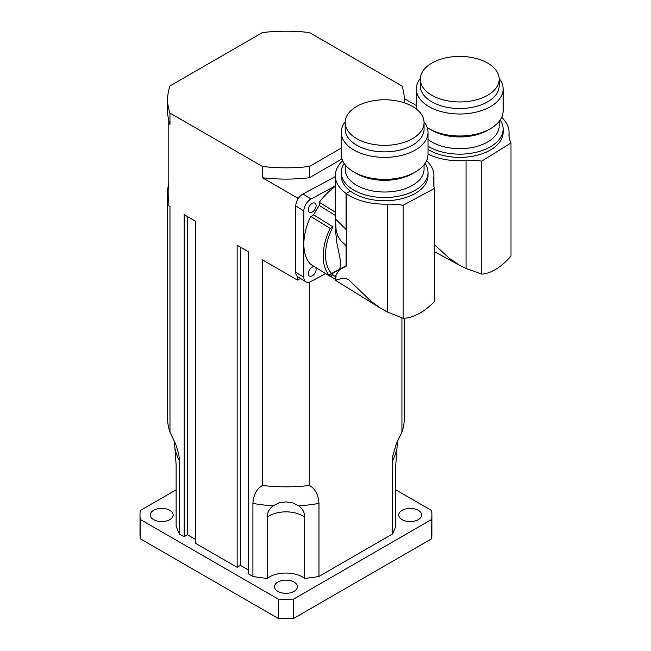 <?xml version="1.0" encoding="UTF-8"?>
<svg xmlns="http://www.w3.org/2000/svg" width="651" height="651" viewBox="0 0 651 651"><rect width="100%" height="100%" fill="white"/><g stroke="black" fill="none" stroke-linecap="round" stroke-linejoin="round"><path stroke-width="0.98" d="M267.179 578.397L267.179 517.203C267.219 512.679 269.18 508.895 273.054 505.86L279.092 502.873L285.935 501.897L292.429 502.767L298.842 505.86C302.715 508.895 304.676 512.679 304.725 517.203L304.725 578.397A23.664 13.663 0 0 0 267.179 578.397A111.435 64.335 180 0 1 252.913 576.42L252.913 503.402C253.565 494.622 256.746 488.649 262.475 485.491A118.336 68.322 0 0 0 309.428 485.491C315.149 488.657 318.339 494.622 318.982 503.402L318.982 576.42L392.374 534.056A111.435 64.335 180 0 0 395.792 525.821L395.792 464.627L397.484 441.02M392.374 534.056L392.756 456.156L396.492 443.388L401.936 432.077A118.336 68.322 0 0 0 404.287 418.528L404.287 318.249M318.982 576.42A111.435 64.335 180 0 1 304.725 578.397M176.112 489.829L140.201 510.555A145.946 84.264 0 0 0 140.006 514.982A145.946 84.264 0 0 0 140.201 519.4L278.286 599.123A145.946 84.264 0 0 0 293.609 599.123L431.694 519.4A145.946 84.264 0 0 0 431.898 514.982A145.946 84.264 0 0 0 431.694 510.555L395.792 489.829M294.04 582.043A11.441 6.608 180 0 1 297.385 586.714A11.441 6.608 180 0 1 285.952 593.321A11.441 6.608 180 0 1 274.51 586.714A11.441 6.608 180 0 1 281.574 580.619A11.441 6.608 180 0 1 294.04 582.043M169.789 510.311A11.441 6.608 180 0 1 173.133 514.982A11.441 6.608 180 0 1 161.7 521.581A11.441 6.608 180 0 1 150.259 514.982A11.441 6.608 180 0 1 157.322 508.879A11.441 6.608 180 0 1 169.789 510.311M418.292 510.311A11.441 6.608 180 0 1 421.636 514.982A11.441 6.608 180 0 1 410.203 521.581A11.441 6.608 180 0 1 398.762 514.982A11.441 6.608 180 0 1 405.825 508.879A11.441 6.608 180 0 1 418.292 510.311M168.804 202.575A118.336 68.322 180 0 1 167.616 192.916L167.616 418.528A118.336 68.322 0 0 0 169.968 432.077L175.64 443.982L178.83 454.382L179.53 461.03L179.53 534.056L184.143 536.717L184.143 214.651L195.3 221.096L195.3 543.162L237.135 567.314L237.135 245.248L248.291 251.685L248.291 573.759L252.913 576.42M237.135 567.314L240.488 565.385L248.291 569.894M184.143 536.717L187.488 534.788L195.3 539.297M179.53 534.056A111.435 64.335 180 0 1 176.112 525.821L176.112 464.627L174.419 441.02M431.694 519.4L431.694 538.727A145.946 84.264 0 0 0 431.898 534.308L431.898 514.982M140.006 514.982L140.006 534.308A145.946 84.264 0 0 0 140.201 538.727L278.286 618.45A145.946 84.264 0 0 0 293.609 618.45L431.694 538.727M140.201 519.4L140.201 538.727M278.286 599.123L278.286 618.45M293.609 599.123L293.609 618.45M401.936 317.859L401.936 432.077M309.428 282.119L309.428 485.491M341.978 158.95L309.428 177.747L309.428 166.477A118.336 68.322 180 0 1 262.475 166.477L169.968 113.062A118.336 68.322 180 0 1 167.616 99.513A118.336 68.322 180 0 1 169.968 85.956L262.475 32.55A118.336 68.322 180 0 1 309.428 32.55L401.936 85.956A118.336 68.322 180 0 1 404.287 99.513A118.336 68.322 180 0 1 404.149 102.768M404.271 98.586L416.347 105.552M167.616 192.916A118.336 68.322 180 0 1 168.804 183.248M297.458 276.553L297.458 280.076L262.475 259.871L262.475 485.491M168.804 123.666L168.804 120.443A118.336 68.322 180 0 0 169.968 124.341L168.804 123.666L168.804 205.797L169.968 206.465L169.968 432.077M187.488 216.588L187.488 534.788M240.488 247.177L240.488 565.385M297.458 280.076L300.477 278.449M309.428 177.747A118.336 68.322 180 0 1 262.475 177.747L262.475 166.477M299.558 196.814L297.458 197.945L262.475 177.747M297.458 197.945L297.458 199.857M168.804 120.443A118.336 68.322 180 0 1 167.616 110.784L167.616 99.513M169.968 124.341L169.968 113.062M341.23 148.111L309.428 166.477M510.994 255.998A50.493 28.115 -61.7 0 1 481.748 274.112L481.748 161.106L510.994 142.992L510.994 255.998M501.685 117.359A49.305 28.465 180 0 1 509.041 132.324A49.305 28.465 180 0 1 508.96 133.992A50.835 29.352 0 0 0 508.944 134.733A50.835 29.352 0 0 0 510.994 142.992M481.748 161.106A50.835 29.352 0 0 0 466.051 160.553A49.305 28.465 180 0 1 428.008 154.116M428.008 146.19A43.389 25.047 0 0 0 430.14 147.427A43.389 25.047 0 0 0 477.037 152.074A43.389 25.047 0 0 0 503.125 129.101L503.125 132.324A43.389 25.047 180 0 1 477.037 155.296A43.389 25.047 180 0 1 430.14 150.641A43.389 25.047 180 0 1 428.008 149.413M508.96 133.992L508.96 135.465M434.469 244.735L449.491 258.414L459.435 265.16L466.051 268.489L466.051 160.553M499.179 121.395L499.179 125.879A39.442 22.777 180 0 1 475.466 146.768A39.442 22.777 180 0 1 432.834 142.536A39.442 22.777 180 0 1 428.008 139.412M503.125 129.101A43.389 25.047 0 0 0 500.18 120.028M420.31 78.494A43.389 25.047 0 0 0 416.347 88.959A43.389 25.047 0 0 0 430.14 107.277A43.389 25.047 0 0 0 477.037 111.931A43.389 25.047 0 0 0 503.125 88.959L503.125 110.955A43.389 25.047 180 0 1 490.415 128.67L487.632 130.281A39.442 22.777 180 0 1 432.834 130.835A39.442 22.777 180 0 1 431.841 130.281L429.058 128.67A43.389 25.047 180 0 1 427.211 127.531M490.415 128.67A43.389 25.047 180 0 1 430.14 129.28A43.389 25.047 180 0 1 429.058 128.67M503.125 88.959A43.389 25.047 0 0 0 499.162 78.494M499.179 79.186L499.179 85.737A39.442 22.777 180 0 1 475.466 106.618A39.442 22.777 180 0 1 432.834 102.394A39.442 22.777 180 0 1 420.294 85.737L420.294 79.186A39.442 22.777 0 0 0 459.736 101.955A39.442 22.777 0 0 0 499.179 79.186A39.442 22.777 0 0 0 474.188 57.996A39.442 22.777 0 0 0 430.889 63.652A39.442 22.777 0 0 0 420.294 79.186M466.051 268.489L481.748 274.112M434.469 301.405A50.493 30.149 -58.2 0 1 403.099 318.298L403.099 205.285L434.469 188.399L434.469 301.405M426.568 160.732A49.305 28.465 180 0 1 433.924 175.689A49.305 28.465 180 0 1 433.517 179.342A50.835 29.352 0 0 0 433.289 182.117A50.835 29.352 0 0 0 434.469 188.399M403.099 205.285A50.835 29.352 0 0 0 387.508 204.113A49.305 28.465 180 0 1 335.314 175.689A49.305 28.465 180 0 1 342.67 160.732M428.008 172.474L428.008 175.689A43.389 25.047 180 0 1 400.52 199.003A43.389 25.047 180 0 1 352.883 192.777A43.389 25.047 180 0 1 341.23 175.689L341.23 172.474A43.389 25.047 0 0 0 352.883 189.555A43.389 25.047 0 0 0 400.52 195.78A43.389 25.047 0 0 0 428.008 172.474A43.389 25.047 0 0 0 425.062 163.401M433.517 179.342L433.517 184.9M346.291 245.403A9.863 5.892 -58.2 0 1 346.047 245.533L340.807 240.764L337.869 236.101L336.103 230.031L335.639 220.453L336.258 219.721L346.047 229.437L346.047 193.42L350.384 191.085M325.63 273.607L311.056 281.452A9.863 5.892 -58.2 0 1 305.864 281.785A9.863 5.892 -58.2 0 1 303.846 277.285L303.846 244.109A50.493 30.149 -58.2 0 0 310.747 264.396L328.267 275.243L346.047 265.779L346.047 245.533M339.781 269.115L340.587 264.184L340.058 258.878L336.836 242.693L335.363 229.087L335.314 175.689M346.047 193.42A49.305 28.465 0 0 0 346.291 193.599L346.291 266.096L328.657 275.487L346.291 265.925M336.128 276.529C334.736 277.245 335.883 274.958 339.562 269.677M335.314 276.415L335.322 280.239L342.996 278.189L345.535 278.392L348.708 279.759L371.029 301.299L380.77 308.379L387.508 312.041L387.508 204.113M424.061 164.76L424.061 169.252A39.442 22.777 180 0 1 399.071 190.442A39.442 22.777 180 0 1 355.772 184.778A39.442 22.777 180 0 1 345.176 169.252L345.176 164.76M344.176 163.401A43.389 25.047 0 0 0 341.23 172.474M428.008 132.324L428.008 154.328A43.389 25.047 180 0 1 415.297 172.035L412.514 173.646A39.442 22.777 180 0 1 356.724 173.646L353.941 172.035A43.389 25.047 180 0 1 352.883 171.408A43.389 25.047 180 0 1 341.23 154.328L341.23 132.324A43.389 25.047 0 0 0 352.883 149.413A43.389 25.047 0 0 0 400.52 155.63A43.389 25.047 0 0 0 428.008 132.324A43.389 25.047 0 0 0 424.045 121.867M415.297 172.035A43.389 25.047 180 0 1 353.941 172.035M345.193 121.867A43.389 25.047 0 0 0 341.23 132.324M424.061 122.551L424.061 129.101A39.442 22.777 180 0 1 399.071 150.291A39.442 22.777 180 0 1 355.772 144.636A39.442 22.777 180 0 1 345.176 129.101L345.176 122.551A39.442 22.777 0 0 0 384.619 145.328A39.442 22.777 0 0 0 424.061 122.551A39.442 22.777 0 0 0 400.349 101.662A39.442 22.777 0 0 0 357.716 105.893A39.442 22.777 0 0 0 345.176 122.551M387.508 312.041L403.099 318.298M330.374 276.195L335.314 279.255M328.657 275.487L330.114 276.382A50.493 30.149 -58.2 0 1 329.097 275.259M331.88 273.754A47.336 28.262 -58.2 0 0 332.995 274.828A9.863 5.892 121.8 0 0 330.114 276.382M328.836 274.942A50.493 30.149 -58.2 0 1 330.114 228.387A9.863 5.892 121.8 0 0 332.995 226.841L313.627 214.854A47.336 28.262 -58.2 0 1 319.283 205.496L335.314 215.424M335.314 185.942L311.056 199.003A9.863 5.892 -58.2 0 0 303.846 210.94L303.846 244.109A50.493 30.149 -58.2 0 1 310.747 216.392L330.114 228.387M331.595 273.461A47.336 28.262 -58.2 0 1 332.995 226.841M319.283 205.496A9.863 5.892 121.8 0 0 319.275 202.282A50.493 30.149 -58.2 0 1 335.314 186.398M319.275 202.282L335.314 212.218M315.393 267.268A5.322 3.182 -58.2 0 1 314.693 273.501A5.322 3.182 -58.2 0 1 309.404 276.016A5.322 3.182 -58.2 0 1 308.314 273.591A5.322 3.182 -58.2 0 1 310.478 268.521A5.322 3.182 -58.2 0 1 314.571 266.764M310.747 216.392A9.863 5.892 121.8 0 0 313.627 214.854M308.314 209.817A5.322 3.182 -58.2 0 1 310.755 204.471A5.322 3.182 -58.2 0 1 315.011 203.193A5.322 3.182 -58.2 0 1 314.913 209.394A5.322 3.182 -58.2 0 1 309.404 212.25A5.322 3.182 -58.2 0 1 308.314 209.817M335.314 176.6L302.984 194.006A9.863 5.892 121.8 0 0 295.774 205.944L295.774 272.289A9.863 5.892 121.8 0 0 297.792 276.789L305.864 281.785M304.725 517.203A23.664 13.663 0 0 0 267.179 517.203M396.63 449.402A111.435 64.335 180 0 1 392.374 461.03M273.054 505.86A111.435 64.335 180 0 1 252.913 503.402M318.982 503.402A111.435 64.335 180 0 1 298.842 505.86M179.53 461.03A111.435 64.335 180 0 1 175.265 449.402M311.056 199.003L302.984 194.006M303.846 210.94L295.774 205.944M303.846 277.285L295.774 272.289M404.287 102.809L404.287 99.513M509.041 136.58L509.041 132.324M416.347 109.018L416.347 88.959M434.469 251.75L461.128 266.104M433.924 186.747L433.924 175.689M335.314 280.231L380.77 308.379M332.718 274.917L335.314 276.52"/></g></svg>
